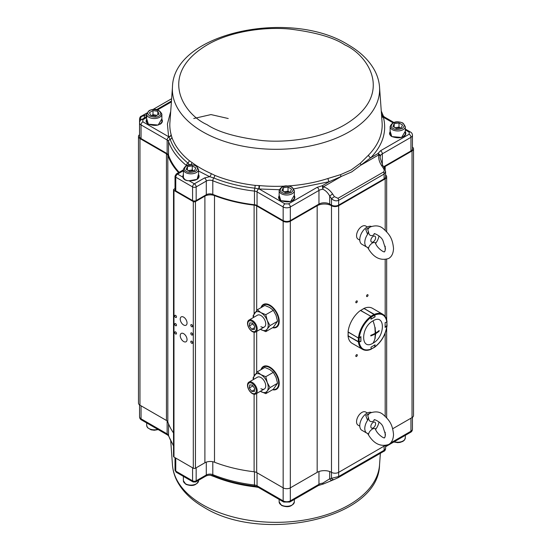 <?xml version="1.0" encoding="UTF-8"?>
<svg xmlns="http://www.w3.org/2000/svg" width="552" height="552" viewBox="0 0 552 552"><rect width="100%" height="100%" fill="white"/><g stroke="black" fill="none" stroke-linecap="round" stroke-linejoin="round"><path stroke-width="0.83" d="M183.637 317.131A4.809 2.774 -120 0 0 181.235 316.889A4.809 2.774 -120 0 0 180.497 320.746A4.809 2.774 -120 0 0 183.637 324.983A4.809 2.774 -120 0 0 186.045 325.225A4.809 2.774 -120 0 0 186.783 321.367A4.809 2.774 -120 0 0 183.637 317.131M367.287 296.5A1.063 0.614 120 0 0 367.984 295.568A1.063 0.614 120 0 0 367.818 294.713A1.063 0.614 120 0 0 367.287 294.768A1.063 0.614 120 0 0 366.597 295.706A1.063 0.614 120 0 0 366.756 296.555A1.063 0.614 120 0 0 367.287 296.5M356.551 302.703A1.063 0.614 120 0 0 357.241 301.765A1.063 0.614 120 0 0 357.082 300.916A1.063 0.614 120 0 0 356.551 300.964A1.063 0.614 120 0 0 355.854 301.903A1.063 0.614 120 0 0 356.019 302.758A1.063 0.614 120 0 0 356.551 302.703M356.551 356.44A1.063 0.614 120 0 0 357.241 355.509A1.063 0.614 120 0 0 357.082 354.653A1.063 0.614 120 0 0 356.551 354.708A1.063 0.614 120 0 0 355.854 355.64A1.063 0.614 120 0 0 356.019 356.495A1.063 0.614 120 0 0 356.551 356.44M272.571 327.722A13.165 7.597 -120 0 0 276.497 327.288A13.165 7.597 -120 0 0 278.512 316.744A13.165 7.597 -120 0 0 269.914 305.139A13.165 7.597 -120 0 0 263.332 304.49A13.165 7.597 -120 0 0 260.993 307.671M263.987 304.18A13.165 7.597 -120 0 0 262.993 305.304M272.571 389.733A13.165 7.597 -120 0 0 276.497 389.298A13.165 7.597 -120 0 0 278.512 378.748A13.165 7.597 -120 0 0 269.914 367.149A13.165 7.597 -120 0 0 263.332 366.493A13.165 7.597 -120 0 0 260.993 369.681M263.987 366.19A13.165 7.597 -120 0 0 262.993 367.308M183.637 333.663A4.809 2.774 -120 0 0 181.235 333.429A4.809 2.774 -120 0 0 180.497 337.279A4.809 2.774 -120 0 0 183.637 341.522A4.809 2.774 -120 0 0 186.045 341.757A4.809 2.774 -120 0 0 186.783 337.907A4.809 2.774 -120 0 0 183.637 333.663M175.584 315.371A1.263 0.731 -120 0 0 174.95 315.309A1.263 0.731 -120 0 0 174.756 316.324A1.263 0.731 -120 0 0 175.584 317.441A1.263 0.731 -120 0 0 176.219 317.503A1.263 0.731 -120 0 0 176.412 316.489A1.263 0.731 -120 0 0 175.584 315.371M175.584 323.638A1.263 0.731 -120 0 0 174.95 323.575A1.263 0.731 -120 0 0 174.756 324.59A1.263 0.731 -120 0 0 175.584 325.708A1.263 0.731 -120 0 0 176.219 325.77A1.263 0.731 -120 0 0 176.412 324.755A1.263 0.731 -120 0 0 175.584 323.638M175.584 331.911A1.263 0.731 -120 0 0 174.95 331.849A1.263 0.731 -120 0 0 174.756 332.863A1.263 0.731 -120 0 0 175.584 333.974A1.263 0.731 -120 0 0 176.219 334.036A1.263 0.731 -120 0 0 176.412 333.022A1.263 0.731 -120 0 0 175.584 331.911M191.696 341.212A1.263 0.731 -120 0 0 191.061 341.15A1.263 0.731 -120 0 0 190.868 342.164A1.263 0.731 -120 0 0 191.696 343.275A1.263 0.731 -120 0 0 192.324 343.337A1.263 0.731 -120 0 0 192.517 342.323A1.263 0.731 -120 0 0 191.696 341.212M191.696 332.939A1.263 0.731 -120 0 0 191.061 332.877A1.263 0.731 -120 0 0 190.868 333.891A1.263 0.731 -120 0 0 191.696 335.009A1.263 0.731 -120 0 0 192.324 335.071A1.263 0.731 -120 0 0 192.517 334.057A1.263 0.731 -120 0 0 191.696 332.939M191.696 324.673A1.263 0.731 -120 0 0 191.061 324.61A1.263 0.731 -120 0 0 190.868 325.625A1.263 0.731 -120 0 0 191.696 326.743A1.263 0.731 -120 0 0 192.324 326.805A1.263 0.731 -120 0 0 192.517 325.79A1.263 0.731 -120 0 0 191.696 324.673M139.552 123.724A7.597 4.381 0 0 0 139.532 124.083A7.597 4.381 0 0 0 139.552 124.441M139.552 134.688A5.065 2.926 0 0 0 138.483 136.489A5.065 2.926 0 0 0 139.96 138.552L166.442 153.842A5.065 2.926 180 0 1 167.822 155.326A110.365 63.721 0 0 0 178.593 172.645M175.018 188.584L173.97 189.191A1.518 0.876 0 0 0 173.528 189.812A1.518 0.876 0 0 0 173.97 190.433L193.303 201.59A1.518 0.876 0 0 0 195.449 201.59L204.895 196.139A7.597 4.381 180 0 1 214.5 195.594A110.365 63.721 0 0 0 254.106 205.137A5.065 2.926 180 0 1 256.68 205.937L283.162 221.228A5.065 2.926 0 0 0 290.317 221.228L317.172 205.723A10.122 5.844 180 0 1 331.49 205.723A5.065 2.926 0 0 0 338.652 205.723L385.186 178.855A5.065 2.926 0 0 0 386.669 176.792A5.065 2.926 0 0 0 385.6 174.991M384.006 167.27A10.122 5.844 180 0 1 385.186 166.456L412.04 150.951A5.065 2.926 0 0 0 413.517 148.888A5.065 2.926 0 0 0 412.447 147.087M392.686 428.752L412.04 417.581A5.065 2.926 0 0 0 413.517 415.511L413.517 148.888M173.528 189.812L173.528 456.435A1.518 0.876 0 0 0 173.97 457.056L193.303 468.22A1.518 0.876 0 0 0 195.449 468.22L204.895 462.762A7.597 4.381 180 0 1 214.5 462.224A110.365 63.721 0 0 0 254.106 471.767A5.065 2.926 180 0 1 256.68 472.567L283.162 487.858A5.065 2.926 0 0 0 290.317 487.858L317.172 472.353A10.122 5.844 180 0 1 331.49 472.353A5.065 2.926 0 0 0 338.652 472.353L384.841 445.685M138.483 136.489L138.483 403.112A5.065 2.926 0 0 0 139.96 405.182L166.442 420.465A5.065 2.926 180 0 1 167.822 421.956A110.365 63.721 0 0 0 173.528 432.982M275.627 327.177A13.165 7.597 -120 0 0 277.09 326.874M275.627 389.181A13.165 7.597 -120 0 0 277.09 388.884M189.15 180.794L189.088 180.766C185.693 180.711 183.602 179.51 182.836 177.157L185.251 179.89L187.369 180.587M198.734 177.578L198.568 175.75M172.472 86.995A103.617 59.823 0 0 0 202.729 131.783A103.617 59.823 0 0 0 349.271 131.783A103.617 59.823 0 0 0 379.528 86.995C379.107 81.392 377.533 75.976 374.808 70.746C369.336 60.513 360.408 51.826 348.015 44.684C290.104 8.342 173.411 32.941 172.472 86.995L169.912 122.482A106.177 61.3 0 0 0 171.099 134.522L171.872 137.303A106.191 61.313 0 0 0 189.239 160.611L191.903 162.454A106.177 61.3 0 0 0 211.181 173.583L214.762 175.35A106.191 61.313 0 0 0 255.141 185.375L259.564 185.596A106.177 61.3 0 0 0 283.894 186.162M381.68 116.858A2.532 2.042 164.8 0 0 383.392 117.259C387.028 131.569 382.812 145.059 370.758 157.734L351.824 171.851L329.268 181.684A2.532 1.014 72 0 1 328.026 178.468L340.639 174.618L351.155 169.975L360.318 163.261L368.557 155.071A106.177 61.3 0 0 0 382.087 122.482L379.528 86.995M381.473 113.947A107.902 62.293 180 0 1 381.798 114.85L383.392 117.259L392.962 122.785M405.313 129.913L409.17 132.142L409.17 134.212L380.535 150.744L377.789 153.677L370.758 157.734A2.532 1.801 44.2 0 1 368.557 155.071M385.6 171.513L385.6 176.792A5.065 2.926 180 0 1 384.116 178.855L338.652 205.102A5.065 2.926 180 0 1 331.49 205.102L329.696 204.074L329.696 195.974L332.608 193.966C329.986 190.185 326.908 187.811 323.362 186.845L322.761 189.239C325.425 190.302 327.736 192.544 329.696 195.974L331.49 198.658C333.877 200.797 336.265 201.349 338.652 200.314L384.116 174.059L385.6 171.513L384.433 167.905L382.639 165.22L380.1 157.81L380.266 156.043L378.907 154.774L361.201 164.993A2.532 1.477 47.6 0 1 360.318 163.261M293.837 188.887L329.268 181.684L322.244 185.741A2.532 1.463 60 0 1 323.362 186.845L341.06 176.626A2.532 1.401 72 0 1 340.639 174.618M279.284 189.709L259.171 188.984L259.564 185.596M211.181 173.583A2.532 1.263 114 0 1 209.636 176.688L213.783 177.985A107.902 62.293 180 0 0 254.803 188.17A2.532 0.407 96.6 0 0 254.472 191.095A5.065 2.926 180 0 1 257.053 191.896L283.162 206.965A5.065 2.926 0 0 0 290.317 206.965L318.959 190.433A7.597 4.381 180 0 1 322.761 189.239A2.532 0.428 83.1 0 0 322.244 185.741L317.172 187.328L288.53 203.867L284.949 203.867L259.171 188.984L254.803 188.17A2.532 0.407 96.6 0 0 255.141 185.375M190.833 164.641A2.532 1.635 126.8 0 0 191.903 162.454M189.902 165.29L187.846 163.012A2.532 1.69 129.3 0 0 189.239 160.611M171.872 137.303A2.532 2.029 160.9 0 1 170.202 139.325A2.532 2.029 160.9 0 0 168.526 141.478A109.606 63.28 0 0 0 186.445 165.538A2.532 1.69 129.3 0 1 187.846 163.012A107.902 62.293 180 0 1 170.202 139.325L168.608 136.696L167.415 124.041L170.713 111.359M171.099 134.522A2.532 2.042 -15.2 0 1 168.608 136.696L142.83 121.813L142.83 119.743L146.687 117.507M331.49 205.102L331.49 198.658L334.395 196.657L332.608 193.966M384.433 167.905L383.44 168.339C384.42 170.03 384.42 171.272 383.44 172.058L337.976 198.306L334.395 196.657M382.639 165.22L381.653 165.655L383.44 168.339M329.696 204.074A7.597 4.381 0 0 0 318.959 204.074L290.317 220.607A5.065 2.926 180 0 1 283.162 220.607L257.053 205.537A5.065 2.926 0 0 0 254.472 204.737L254.472 191.095A109.606 63.28 0 0 1 212.796 180.745L212.796 194.387A109.606 63.28 0 0 0 254.472 204.737M212.796 194.387A5.065 2.926 0 0 0 206.296 194.711L196.167 200.555A2.532 1.463 180 0 1 192.586 200.555L175.764 190.847A2.532 1.463 180 0 1 175.018 189.812L175.018 176.171A2.532 1.463 0 0 0 175.764 177.199L192.586 186.914A2.532 1.463 -60 0 1 194.38 183.816L189.088 180.766L197.071 179.365L198.568 174.059M171.189 134.847A2.532 1.98 165.3 0 1 168.815 136.958A2.532 1.463 120 0 0 167.139 139.98A5.065 2.926 180 0 1 168.526 141.478L168.526 155.119A109.606 63.28 0 0 0 179.152 172.321M168.526 155.119A5.065 2.926 0 0 0 167.139 153.622L141.036 138.552A5.065 2.926 180 0 1 139.552 136.489L139.552 122.841A5.065 2.926 0 0 0 141.036 124.911L167.139 139.98L167.139 153.622M146.687 115.465L146.149 116.451M144.424 117.969A2.532 2.056 -109.1 0 1 145.286 115.168L141.705 116.41A2.532 2.056 70.9 0 0 141.036 119.701L141.974 119.377M141.409 116.182A2.532 1.463 60 0 1 141.56 116.065C140.574 116.237 139.904 117.148 139.552 118.804L141.036 119.97M381.653 165.655C379.176 161.791 378.265 158.162 378.907 154.774A2.532 1.463 -120 0 0 377.789 153.677A2.532 2.022 20 0 1 380.266 156.043A7.597 4.381 180 0 1 382.322 153.849L410.964 137.31A5.065 2.926 0 0 0 412.447 135.247L412.447 148.888A5.065 2.926 180 0 1 410.964 150.951L383.647 166.725M390.126 132.866L389.988 134.778M279.146 196.933L278.981 198.761M183.381 175.75L183.23 177.613M146.687 120.46L146.528 122.289M258.274 487.368L255.141 486.857A106.191 61.313 180 0 1 214.762 476.838L211.181 475.52A106.177 61.3 180 0 1 210.491 475.21M384.116 446.106L384.116 450.28A2.532 1.463 60 0 1 383.592 451.439C384.668 451.143 385.337 450.225 385.6 448.693L384.116 450.28L338.652 476.528L329.696 478.798L322.761 483.152L323.362 483.98L322.547 484.235A2.532 0.428 -96.9 0 0 322.761 483.152A7.597 4.381 0 0 0 318.959 484.339A2.532 1.463 60 0 1 318.435 485.498L322.547 484.235M331.49 205.723L331.49 478.177A2.532 2.056 70.9 0 0 334.105 479.536L323.348 484M329.696 471.532L329.696 478.798A2.532 2.056 70.9 0 0 332.318 480.157M272.964 389.505A12.655 7.307 -120 0 0 276.062 388.96A12.655 7.307 -120 0 0 278.001 378.817A12.655 7.307 -120 0 0 269.735 367.666A12.655 7.307 -120 0 0 263.407 367.039A12.655 7.307 -120 0 0 261.386 369.454M276.062 388.96L277.497 388.132A12.655 7.307 -120 0 0 278.139 387.676M265.553 365.886A12.655 7.307 -120 0 0 264.836 366.211L263.407 367.039M367.377 226.975L365.714 226.016A7.597 4.381 120 0 0 359.863 228.052A7.597 4.381 120 0 0 356.551 235.697A7.597 4.381 120 0 0 358.124 239.175L359.787 240.134M367.377 412.999L365.714 412.04A7.597 4.381 120 0 0 359.863 414.069A7.597 4.381 120 0 0 356.551 421.714A7.597 4.381 120 0 0 358.124 425.192L359.787 426.151M272.964 327.495A12.655 7.307 -120 0 0 276.062 326.957A12.655 7.307 -120 0 0 278.001 316.813A12.655 7.307 -120 0 0 269.735 305.656A12.655 7.307 -120 0 0 263.407 305.035A12.655 7.307 -120 0 0 261.386 307.443M276.062 326.957L277.497 326.128A12.655 7.307 -120 0 0 278.139 325.673M265.553 303.876A12.655 7.307 -120 0 0 264.836 304.207L263.407 305.035M256.825 326.473A6.838 3.947 60 0 1 255.769 331.945A6.838 3.947 60 0 1 247.889 325.577A6.838 3.947 60 0 1 248.938 320.112A6.838 3.947 60 0 1 256.825 326.473M255.935 326.618A6.003 3.464 60 0 1 253.637 331.69A6.003 3.464 60 0 1 248.096 325.832A6.003 3.464 60 0 1 250.394 320.76A6.003 3.464 60 0 1 255.935 326.618M252.395 323.134L254.686 326.494L254.306 329.585L251.636 329.316L249.338 325.956L249.718 322.865L252.395 323.134M252.913 323.893L249.338 325.956M251.636 329.316L254.548 327.633M256.825 388.484A6.838 3.947 60 0 1 255.769 393.956A6.838 3.947 60 0 1 247.889 387.587A6.838 3.947 60 0 1 248.938 382.115A6.838 3.947 60 0 1 256.825 388.484M255.935 388.622A6.003 3.464 60 0 1 253.637 393.693A6.003 3.464 60 0 1 248.096 387.835A6.003 3.464 60 0 1 250.394 382.764A6.003 3.464 60 0 1 255.935 388.622M252.395 385.137L254.686 388.498L254.306 391.589L251.636 391.327L249.338 387.959L249.718 384.868L252.395 385.137M252.913 385.896L249.338 387.959M251.636 391.327L254.548 389.643M294.333 190.64A7.597 4.381 180 0 1 289.648 194.69A7.597 4.381 180 0 1 281.368 193.738A7.597 4.381 180 0 1 279.146 190.64C281.251 185.879 285.501 184.692 291.898 187.073L294.333 190.64L294.333 198.078A7.597 4.381 180 0 1 293.816 199.672M289.393 191.979A4.319 2.491 0 0 0 285.625 191.537A4.319 2.491 0 0 0 284.259 191.903M279.664 199.672A7.597 4.381 180 0 1 279.146 198.078L279.146 190.64M288.027 187.031L291.553 189.067L290.262 191.848L285.453 192.586L281.927 190.557L283.217 187.777L288.027 187.031L288.027 191.165L289.427 191.972M284.045 191.779L288.027 191.165M283.217 187.777L283.217 191.302M147.205 123.193A7.597 4.381 180 0 1 146.687 121.606L146.687 114.16A7.597 4.381 180 0 0 151.379 118.211A7.597 4.381 180 0 0 159.652 117.265A7.597 4.381 180 0 0 161.874 114.16C159.286 109.206 155.036 108.019 149.123 110.6L146.687 114.16M161.874 114.16L161.874 121.606A7.597 4.381 180 0 1 161.356 123.193M159.093 114.085L155.574 116.113L150.758 115.368L149.468 112.594L152.994 110.559L157.81 111.304L159.093 114.085M157.81 111.304L157.81 114.823M152.994 110.559L152.994 114.692L156.975 115.306M152.994 114.692L151.593 115.499M156.761 115.43A4.319 2.491 0 0 0 155.402 115.064A4.319 2.491 0 0 0 151.627 115.506M405.313 126.567A7.597 4.381 180 0 1 400.621 130.617A7.597 4.381 180 0 1 392.348 129.665A7.597 4.381 180 0 1 390.126 126.567C392.224 121.806 396.474 120.619 402.877 122.999L405.313 126.567L405.313 134.005A7.597 4.381 180 0 1 404.795 135.599M400.372 127.905A4.319 2.491 0 0 0 396.598 127.464A4.319 2.491 0 0 0 395.239 127.829M390.643 135.599A7.597 4.381 180 0 1 390.126 134.005L390.126 126.567M399.006 122.958L402.532 124.993L401.242 127.774L396.426 128.519L392.907 126.484L394.19 123.703L399.006 122.958L399.006 127.091L400.407 127.898M395.025 127.705L399.006 127.091M394.19 123.703L394.19 127.229M198.568 169.45A7.597 4.381 180 0 1 193.883 173.5A7.597 4.381 180 0 1 185.61 172.555A7.597 4.381 180 0 1 183.381 169.45C185.486 164.696 189.736 163.509 196.139 165.89L198.568 169.45L198.568 176.895A7.597 4.381 180 0 1 198.051 178.482M193.635 170.796A4.319 2.491 0 0 0 189.86 170.354A4.319 2.491 0 0 0 188.501 170.72M185.562 179.966A7.597 4.381 180 0 1 183.381 176.895L183.381 169.45M192.268 165.848L195.787 167.877L194.504 170.658L189.688 171.403L186.162 169.367L187.452 166.594L192.268 165.848L192.268 169.981L193.669 170.789M188.287 170.596L192.268 169.981M187.452 166.594L187.452 170.113M369.095 227.803L370.351 226.927C375.76 225.078 380.135 225.72 383.467 228.852C389.471 234.283 392.555 238.354 393.535 248.51C393.293 253.506 391.637 256.846 388.567 258.515C380.3 261.034 373.421 257.522 367.929 247.979L368.494 248.662C368.743 246.351 370.247 244.336 373.021 242.618L375.222 242.521C376.857 248.372 385.179 253.423 384.523 251.498C384.778 251.871 385.082 250.877 385.434 248.51L382.916 240.52C380.839 235.573 372.676 232.551 374.401 233.944L373.021 235.387C370.247 236.194 368.743 234.904 368.494 231.516L367.591 234.324A10.122 5.844 120 0 0 364.782 242.514A10.122 5.844 120 0 0 366.88 247.151A10.122 5.844 120 0 0 367.591 247.462L367.915 247.606M370.834 240.499A3.374 1.946 -60 0 1 373.221 236.366A3.374 1.946 -60 0 1 375.608 237.739A3.374 1.946 -60 0 1 373.221 241.879A3.374 1.946 -60 0 1 370.834 240.499M371.351 226.43A10.122 5.844 120 0 0 363.796 229.86A10.122 5.844 120 0 0 359.773 239.623A10.122 5.844 120 0 0 361.87 244.26L366.88 247.151M367.591 234.324L365.728 229.487L370.316 226.948M369.516 227.507C367.811 228.79 367.473 230.129 368.494 231.516M367.591 247.462L368.494 248.662M375.643 243.473L376.291 242.438A10.122 5.844 120 0 0 378.976 235.856M369.095 413.821L370.351 412.944C375.76 411.095 380.135 411.737 383.467 414.869C389.471 420.307 392.555 424.371 393.535 434.527C393.293 439.53 391.637 442.863 388.567 444.539C380.3 447.058 373.421 443.539 367.929 433.996L368.494 434.679C368.743 432.368 370.247 430.36 373.021 428.642L375.222 428.545C376.857 434.389 385.179 439.447 384.523 437.515C384.778 437.888 385.082 436.894 385.434 434.527L382.916 426.544C380.839 421.59 372.676 418.568 374.401 419.968L373.021 421.411C370.247 422.211 368.743 420.921 368.494 417.533L367.591 420.348A10.122 5.844 120 0 0 364.782 428.538A10.122 5.844 120 0 0 366.88 433.168A10.122 5.844 120 0 0 367.591 433.479L367.915 433.624M370.834 426.517A3.374 1.946 -60 0 1 373.221 422.383A3.374 1.946 -60 0 1 375.608 423.763A3.374 1.946 -60 0 1 373.221 427.897A3.374 1.946 -60 0 1 370.834 426.517M371.351 412.454A10.122 5.844 120 0 0 363.796 415.884A10.122 5.844 120 0 0 359.773 425.64A10.122 5.844 120 0 0 361.87 430.277L366.88 433.168M367.591 420.348L365.728 415.504L370.316 412.972M369.516 413.524C367.811 414.814 367.473 416.146 368.494 417.533M367.591 433.479L368.494 434.679M375.643 429.49L376.291 428.455A10.122 5.844 120 0 0 378.976 421.88M248.938 320.112L257.473 315.178A6.838 3.947 60 0 1 260.896 315.516A6.838 3.947 60 0 1 265.36 321.54A6.838 3.947 60 0 1 264.311 327.019A6.838 3.947 60 0 1 260.903 326.674A6.838 3.947 60 0 0 264.311 327.019L255.769 331.945M265.788 331.642L260.399 329.275A10.378 5.989 -120 0 0 260.896 329.572A10.378 5.989 -120 0 0 267.251 329.006L270.025 325.611L267.251 320.533L265.788 314.695L260.896 312.625L257.308 309.796L264.843 305.449L269.735 307.519L273.316 310.341L276.09 315.427L277.552 321.264L273.316 327.295L265.788 331.642L267.251 329.006A10.378 5.989 -120 0 0 267.251 320.533A10.378 5.989 -120 0 0 260.896 312.625A10.378 5.989 -120 0 0 254.534 313.191A10.378 5.989 -120 0 0 253.568 317.434M257.308 309.796L253.071 315.827L253.368 317.552M277.552 321.264L270.025 325.611M273.316 310.341L265.788 314.695M248.938 382.115L257.473 377.188A6.838 3.947 60 0 1 260.896 377.527A6.838 3.947 60 0 1 265.36 383.55A6.838 3.947 60 0 1 264.311 389.022A6.838 3.947 60 0 1 260.903 388.677A6.838 3.947 60 0 0 264.311 389.022L255.769 393.956M260.406 391.278A10.378 5.989 -120 0 0 260.896 391.582A10.378 5.989 -120 0 0 267.251 391.009L270.025 387.621L267.251 382.536L265.788 376.699L260.896 374.629L257.308 371.806L264.843 367.459L269.735 369.523L273.316 372.352L276.09 377.43L277.552 383.267L273.316 389.298L265.788 393.645L267.251 391.009A10.378 5.989 -120 0 0 267.251 382.536A10.378 5.989 -120 0 0 260.896 374.629A10.378 5.989 -120 0 0 254.534 375.201A10.378 5.989 -120 0 0 253.568 379.438M257.308 371.806L253.071 377.837L253.368 379.555M260.399 391.285L265.788 393.645M277.552 383.267L270.025 387.621M273.316 372.352L265.788 376.699M371.234 349.03L370.951 347.201L375.084 344.814L374.794 346.973C381.522 341.571 385.544 334.602 386.862 326.073L385.137 327.405L385.137 322.63L386.862 321.961C385.544 314.957 381.522 312.632 374.794 314.992L375.084 316.827L370.951 319.215L371.234 317.048C364.513 322.458 360.49 329.427 359.166 337.955L360.898 336.623L360.898 341.398L359.166 342.061C360.49 349.064 364.513 351.389 371.234 349.03L370.992 349.188M359.166 342.061L348.057 336.002L348.16 332.09M348.236 335.851L358.434 341.936L360.898 341.398M371.234 317.048L370.937 316.379L360.559 310.39A20.252 11.695 120 0 0 348.057 332.035L358.441 338.031L359.166 337.955M360.601 310.562L370.992 316.344L371.31 316.993L374.718 315.026L374.325 314.419L364.161 308.527L374.366 314.419L375.084 316.827M360.656 310.445L363.996 308.402L374.794 314.992M386.876 325.583L386.862 326.073L386.876 325.583M374.794 346.973L374.373 347.229M348.057 336.002A20.252 11.695 120 0 0 352.148 343.351L362.533 349.34A20.252 11.695 120 0 1 358.441 341.998M387.021 321.781C386.593 318.228 385.186 315.723 382.784 314.267L372.4 308.271A20.252 11.695 120 0 0 363.996 308.402M360.753 310.5L360.787 310.452A20.252 11.695 120 0 1 362.457 309.382A20.252 11.695 120 0 1 364.12 308.533L363.954 308.63M370.965 319.09L371.241 317M370.951 316.386L370.992 316.344A20.252 11.695 -60 0 1 372.655 315.268A20.252 11.695 -60 0 1 374.325 314.419L375.029 316.738L374.732 315.013M375.001 316.793L370.958 319.125M374.325 347.27L374.732 346.966M375.001 344.862L374.718 347.029L371.31 348.995L370.958 347.256M371.013 347.16L374.981 344.869M386.821 326.018L386.883 325.514L385.137 327.308M386.862 321.637L387.028 325.756L385.082 327.308M385.192 322.609L386.876 322.044L386.876 325.984M359.131 337.976L358.434 338.093L348.236 331.987M359.159 341.985L359.159 338.045L360.829 336.761L360.829 341.336L358.434 341.936A20.252 11.695 -60 0 1 358.338 340.073A20.252 11.695 -60 0 1 358.434 338.093L358.455 338.038A20.252 11.695 120 0 1 370.937 316.379M373.014 343.171C360.559 351.058 360.532 327.384 373.014 320.85C385.475 312.97 385.503 336.644 373.014 343.171A28.49 16.45 -120 0 0 374.946 338.466L375.753 333.587L375.215 333.284L374.946 327.791A28.49 16.45 -120 0 0 373.014 320.85M374.946 327.791L375.753 332.973A28.49 16.45 0 0 0 379.155 330.524L379.155 331.145L375.215 333.284A28.49 16.45 0 0 1 370.799 335.312L370.799 335.933A28.49 16.45 180 0 0 375.215 333.898L374.946 338.466M379.155 331.145A28.49 16.45 180 0 1 375.753 333.587M375.215 333.284L375.215 338.3M379.038 330.627L379.038 331.076M375.753 332.973L375.215 332.663L375.215 327.647M375.215 333.898L374.684 333.594L370.799 335.83M412.04 150.951L412.04 417.581M385.186 169.374L385.186 166.456M385.186 178.855L385.186 230.301M385.186 246.213L385.186 250.408M385.186 259.626L385.186 316.51M385.186 333.153L385.186 416.325M385.186 432.237L385.186 436.425M383.44 451.501A2.532 1.463 60 0 0 383.592 451.439L338.128 477.687A2.532 1.463 60 0 0 338.652 476.528L338.652 205.723M317.172 472.353L317.172 205.723M318.959 471.532L318.959 484.339L290.317 500.878L290.317 221.228M283.162 221.228L283.162 500.878L257.053 485.801A5.065 2.926 0 0 0 254.472 485.008A109.606 63.28 180 0 1 212.796 474.658A5.065 2.926 0 0 0 206.296 474.982A2.532 1.463 60 0 1 205.772 476.134C208.056 475.017 210.567 474.906 213.3 475.81A2.532 1.194 -67.8 0 1 212.796 474.658L212.796 461.734M256.68 472.567L256.68 393.431M256.68 372.517L256.68 331.421M256.68 310.514L256.68 205.937M254.106 471.767L254.106 394.245M254.106 375.843L254.106 332.242M254.106 313.84L254.106 205.137M214.5 195.594L214.5 462.224M204.895 462.762L204.895 196.139M195.449 468.22L195.449 201.59M193.303 201.59L193.303 468.22M173.97 457.056L173.97 190.433M167.822 155.326L167.822 421.956M166.442 420.465L166.442 153.842M139.96 405.182L139.96 138.552M207.021 124.642C184.071 114.588 156.906 75.01 207.021 44.988C230.163 31.312 264.394 26.62 289.793 29.056C315.516 32.223 333.912 37.536 344.979 44.988C367.929 55.034 395.094 94.62 344.979 124.642C321.837 138.317 287.606 143.009 262.207 140.567C236.484 137.4 218.088 132.094 207.021 124.642M390.126 131.169L391.81 136.585A8.101 4.678 180 0 1 389.615 133.384A8.101 4.678 180 0 1 390.126 131.755M279.146 195.242L280.83 200.659A8.101 4.678 180 0 1 278.643 197.457A8.101 4.678 180 0 1 279.146 195.829M198.568 174.646A8.101 4.678 180 0 1 199.079 176.274A8.101 4.678 180 0 1 196.795 179.524M146.687 118.77L148.378 124.186A8.101 4.678 180 0 1 146.183 120.985A8.101 4.678 180 0 1 146.687 119.356M405.81 133.591A8.101 4.678 0 0 0 405.313 132.169M294.83 197.657A8.101 4.678 0 0 0 294.333 196.243M199.072 176.474A8.101 4.678 0 0 0 198.568 175.06M162.378 121.185A8.101 4.678 0 0 0 161.874 119.77M288.289 185.92A106.177 61.3 0 0 0 328.026 178.468M390.126 132.169A8.101 4.678 0 0 0 389.622 133.591M279.146 196.243A8.101 4.678 0 0 0 278.65 197.657M183.043 177.22A8.101 4.678 180 0 1 182.878 176.274A8.101 4.678 180 0 1 183.381 174.646M183.381 175.06A8.101 4.678 0 0 0 182.885 176.474M146.687 119.77A8.101 4.678 0 0 0 146.19 121.185M381.667 116.624A2.532 2.098 -16.3 0 0 383.185 117.01A2.532 1.463 -60 0 1 384.337 116.948L383.385 116.072A2.532 2.029 -19.1 0 0 381.798 114.85A2.532 2.029 -19.1 0 1 381.529 114.795M259.012 185.555A2.532 0.38 -86.6 0 1 258.722 188.867A2.532 1.463 -60 0 0 257.053 191.896L257.053 205.537M198.568 171.03L209.636 176.688L204.509 177.965A2.532 1.463 60 0 1 206.296 181.07A5.065 2.926 180 0 1 212.796 180.745A2.532 1.194 112.2 0 1 213.783 177.985A2.532 1.194 112.2 0 0 214.762 175.35M391.81 136.585L401.601 137.448L405.313 131.169M280.83 200.659L290.621 201.521L294.333 195.242M183.381 174.059L182.836 177.157L177.551 174.101L183.381 170.734M204.509 177.965L194.38 183.816A2.532 1.463 60 0 1 196.167 186.914L206.296 181.07L206.296 194.711M157.658 109.834L171.396 101.906M148.378 124.186L158.162 125.049L161.874 118.77M171.458 101.03L156.651 109.586M146.687 114.747L145.286 115.168M141.705 115.996L146.901 113.001L141.56 116.065A2.532 1.463 60 0 1 141.705 115.996L141.705 116.41M153.125 109.406L171.624 98.725M409.17 132.142A2.532 1.463 -60 0 1 410.44 132.018C411.695 132.653 412.365 133.722 412.447 135.247M382.322 164.724L382.322 153.849A2.532 1.463 -120 0 0 380.535 150.744M410.964 150.951L410.964 137.31A2.532 1.463 -120 0 0 409.17 134.212M405.313 131.755A8.101 4.678 180 0 1 405.817 133.384A8.101 4.678 180 0 1 403.533 136.641M338.652 205.102L338.652 200.314A2.532 1.463 -120 0 0 337.976 198.306M384.116 178.855L384.116 174.059A2.532 1.463 -120 0 0 383.44 172.058M283.162 220.607L283.162 206.965A2.532 1.463 -60 0 1 284.949 203.867M290.317 220.607L290.317 206.965A2.532 1.463 -120 0 0 288.53 203.867M318.959 204.074L318.959 190.433A2.532 1.463 -120 0 0 317.172 187.328M294.333 195.829A8.101 4.678 180 0 1 294.837 197.457A8.101 4.678 180 0 1 292.553 200.714M183.381 169.878L176.288 173.977A2.532 1.463 60 0 1 177.551 174.101A2.532 1.463 120 0 0 175.764 177.199L175.764 190.847M142.83 121.813A2.532 1.463 120 0 0 141.036 124.911L141.036 138.552M142.83 119.743A2.532 1.463 60 0 0 141.56 119.618L145.141 117.548A2.532 1.463 60 0 1 146.404 117.68M146.687 115.658A2.532 2.056 -168.7 0 0 146.101 116.651L146.494 115.72M161.874 119.356A8.101 4.678 180 0 1 162.385 120.985A8.101 4.678 180 0 1 160.101 124.241M196.167 200.555L196.167 186.914A2.532 1.463 0 0 1 192.586 186.914L192.586 200.555M172.472 465.005C172.893 470.608 174.466 476.024 177.192 481.254C182.664 491.487 191.592 500.174 203.985 507.316C261.896 543.658 378.589 519.059 379.528 465.005A103.617 59.823 180 0 1 349.271 504.818A103.617 59.823 180 0 1 202.729 504.818A103.617 59.823 180 0 1 172.472 465.005L170.74 441M214.693 476.369A2.532 1.194 -67.8 0 1 214.762 476.838M255.072 486.139A2.532 0.407 -83.4 0 1 255.141 486.857M257.053 472.781L257.053 485.801A2.532 1.463 -60 0 0 257.577 486.961L254.672 486.084A2.532 0.407 -83.4 0 1 254.472 485.008L254.472 471.822M334.395 479.405L337.976 477.756A2.532 1.463 60 0 0 338.128 477.687L334.105 479.536M168.615 435.928A2.532 2.029 -19.1 0 1 168.526 435.383A5.065 2.926 0 0 0 167.139 433.893A2.532 1.463 120 0 0 167.663 435.052L168.615 435.928L173.528 445.906M173.528 445.416A109.606 63.28 180 0 1 168.526 435.383L168.526 423.812M206.296 462.127L206.296 474.982L196.167 480.826A2.532 1.463 180 0 1 192.586 480.826L175.764 471.111A2.532 1.463 120 0 0 176.288 472.27L193.11 481.986A2.532 1.463 -60 0 1 192.586 480.826L192.586 467.806M196.167 467.806L196.167 480.826A2.532 1.463 60 0 1 195.643 481.986L205.772 476.134M257.577 486.961L283.687 502.037A2.532 1.463 -60 0 1 283.162 500.878A5.065 2.926 180 0 0 290.317 500.878A2.532 1.463 60 0 1 289.793 502.037L318.435 485.498M412.447 429.159A5.065 2.926 180 0 1 410.964 431.222A2.532 1.463 60 0 1 410.44 432.382C411.695 431.754 412.365 430.677 412.447 429.159L412.447 417.312M410.964 418.202L410.964 431.222L390.471 443.056M386.352 445.436L385.6 445.871M167.139 420.976L167.139 433.893L141.036 418.823A2.532 1.463 120 0 0 141.56 419.982L167.663 435.052M141.036 405.803L141.036 418.823A5.065 2.926 180 0 1 139.552 416.753C139.635 418.278 140.305 419.347 141.56 419.982M175.764 458.091L175.764 471.111A2.532 1.463 180 0 1 175.018 470.076L176.288 472.27M294.333 501.906C292.229 506.667 287.978 507.854 281.582 505.473L279.146 501.906A7.597 4.381 0 0 0 281.368 505.011A7.597 4.381 0 0 0 289.648 505.963A7.597 4.381 0 0 0 294.333 501.906L294.333 499.415M146.687 422.942L146.687 425.433A7.597 4.381 0 0 0 157.762 429.332M394.238 441.731A7.597 4.381 0 0 0 405.313 437.839L405.313 435.342M198.568 480.723C196.471 485.477 192.22 486.671 185.817 484.29L183.381 480.723A7.597 4.381 0 0 0 185.61 483.821A7.597 4.381 0 0 0 193.883 484.773A7.597 4.381 0 0 0 198.568 480.723L198.568 480.295M282.086 192.496C279.623 191.378 279.623 189.591 282.086 187.121C286.357 185.7 289.455 185.7 291.394 187.121C293.857 188.239 293.857 190.033 291.394 192.496C287.123 193.918 284.025 193.918 282.086 192.496M149.626 110.648C151.565 109.227 154.663 109.227 158.935 110.648C161.398 113.112 161.398 114.906 158.935 116.023C157.003 117.445 153.898 117.445 149.626 116.023C147.163 113.56 147.163 111.766 149.626 110.648M393.065 128.423C390.602 127.305 390.602 125.518 393.065 123.048C397.337 121.626 400.435 121.626 402.373 123.048C404.837 124.165 404.837 125.959 402.373 128.423C398.102 129.844 394.997 129.844 393.065 128.423M186.321 171.313C183.857 170.195 183.857 168.401 186.321 165.938C190.592 164.517 193.697 164.517 195.629 165.938C198.092 167.056 198.092 168.85 195.629 171.313C191.358 172.735 188.26 172.735 186.321 171.313M382.784 314.267A20.252 11.695 120 0 0 374.373 314.398M362.367 309.43L360.773 310.445M364.003 308.513L374.325 314.419M371.034 319.084L374.925 316.834L370.909 319.125M385.137 327.281L385.137 322.699M348.25 332.145L348.236 332.2A20.252 11.695 120 0 0 348.133 334.181A20.252 11.695 120 0 0 348.236 336.051L358.434 341.943M348.215 332.194L348.133 334.077M386.669 176.792L386.669 231.812M386.669 259.33L386.669 319.856M386.669 328.143L386.669 417.836M139.532 124.083L139.532 134.702M405.817 133.384C403.747 137.869 399.124 138.931 391.934 136.579C390.043 135.074 389.27 134.012 389.615 133.384M294.837 197.457C292.774 201.942 288.144 203.005 280.961 200.652C279.064 199.148 278.291 198.085 278.643 197.457M199.079 176.274C198.327 179.503 195.008 180.987 189.122 180.718C186.286 180.828 184.271 179.676 183.071 177.268L182.878 176.274M162.385 120.985C160.315 125.47 155.685 126.532 148.502 124.172C146.611 122.675 145.838 121.612 146.183 120.985M383.385 116.072L381.259 111M384.337 116.948L393.811 122.42M405.313 129.058L410.44 132.018M145.141 117.548L146.101 116.651M141.56 119.618C140.305 120.246 139.635 121.323 139.552 122.841L139.552 118.804M153.09 109.406L171.631 98.704M176.288 173.977L175.018 176.171M228.224 118.521L210.981 114.575L193.745 118.521M379.528 465.005L380.369 453.296M254.672 486.084C239.672 484.332 225.878 480.902 213.3 475.81M283.687 502.037L289.793 502.037M385.6 446.727L410.44 432.382M193.11 481.986L195.643 481.986M385.6 448.693L385.6 445.588M139.552 404.913L139.552 416.753M175.018 457.663L175.018 470.076M279.146 499.415L279.146 501.906M158.189 429.58L154.346 430.249L151.075 429.815L147.55 427.703L146.687 425.433M393.811 441.986L397.654 442.649L400.027 442.428L402.891 441.393L404.45 440.11L405.313 437.839M183.381 476.369L183.381 480.723M291.801 220.372L291.801 219.751M281.679 220.372L281.679 219.751M149.219 143.899L149.219 143.278M159.349 149.744L159.349 149.123M402.781 156.299L402.781 155.678M392.651 162.143L392.651 161.522M196.043 201.252L196.043 200.624M185.914 197.326L185.914 196.705M367.356 247.234L367.929 247.979M367.356 433.251L367.929 433.996M371.158 349.25C367.873 350.665 364.996 350.692 362.533 349.34M387.021 325.832C385.724 334.595 381.604 341.729 374.663 347.229M374.981 344.814L374.601 347.27L370.951 349.188M348.16 335.954L359.124 342.033L360.856 341.295L360.808 336.63"/></g></svg>

